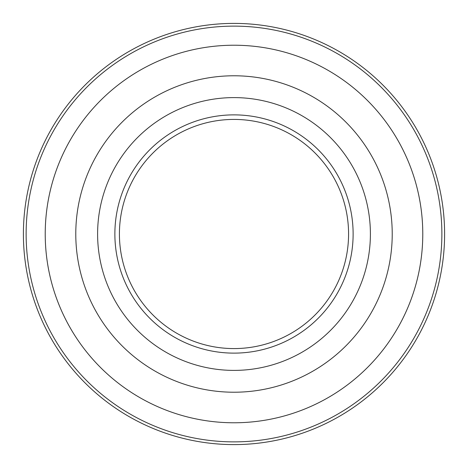 <?xml version="1.0" encoding="UTF-8"?>
<svg xmlns="http://www.w3.org/2000/svg" width="468" height="468" viewBox="0 0 468 468"><rect width="100%" height="100%" fill="white"/><g stroke="black" fill="none" stroke-linecap="round" stroke-linejoin="round"><path stroke-width="0.7" d="M441.874 234A207.874 207.874 0 0 0 130.063 53.978A207.874 207.874 0 0 0 130.063 414.022A207.874 207.874 0 0 0 441.874 234M422.774 234A188.774 188.774 0 0 0 139.61 70.516A188.774 188.774 0 0 0 139.61 397.484A188.774 188.774 0 0 0 422.774 234M348.572 234A114.572 114.572 0 0 0 176.711 134.772A114.572 114.572 0 0 0 176.711 333.228A114.572 114.572 0 0 0 348.572 234A114.572 114.572 0 0 0 176.711 134.772A114.572 114.572 0 0 0 176.711 333.228A114.572 114.572 0 0 0 348.572 234M370.399 234A136.399 136.399 0 0 0 165.801 115.877A136.399 136.399 0 0 0 165.801 352.123A136.399 136.399 0 0 0 370.399 234A136.399 136.399 0 0 0 165.801 115.877A136.399 136.399 0 0 0 165.801 352.123A136.399 136.399 0 0 0 370.399 234M353.124 234A119.124 119.124 0 0 0 174.435 130.835A119.124 119.124 0 0 0 174.435 337.165A119.124 119.124 0 0 0 353.124 234A119.124 119.124 0 0 0 174.435 130.835A119.124 119.124 0 0 0 174.435 337.165A119.124 119.124 0 0 0 353.124 234M23.4 234A210.6 210.6 0 0 1 339.3 51.615A210.6 210.6 0 0 1 339.3 416.385A210.6 210.6 0 0 1 23.4 234M45.226 234A188.774 188.774 0 0 1 328.39 70.516A188.774 188.774 0 0 1 328.39 397.484A188.774 188.774 0 0 1 45.226 234M392.225 234A158.225 158.225 0 0 0 154.89 96.975A158.225 158.225 0 0 0 154.89 371.025A158.225 158.225 0 0 0 392.225 234A158.225 158.225 0 0 0 154.89 96.975A158.225 158.225 0 0 0 154.89 371.025A158.225 158.225 0 0 0 392.225 234"/></g></svg>
